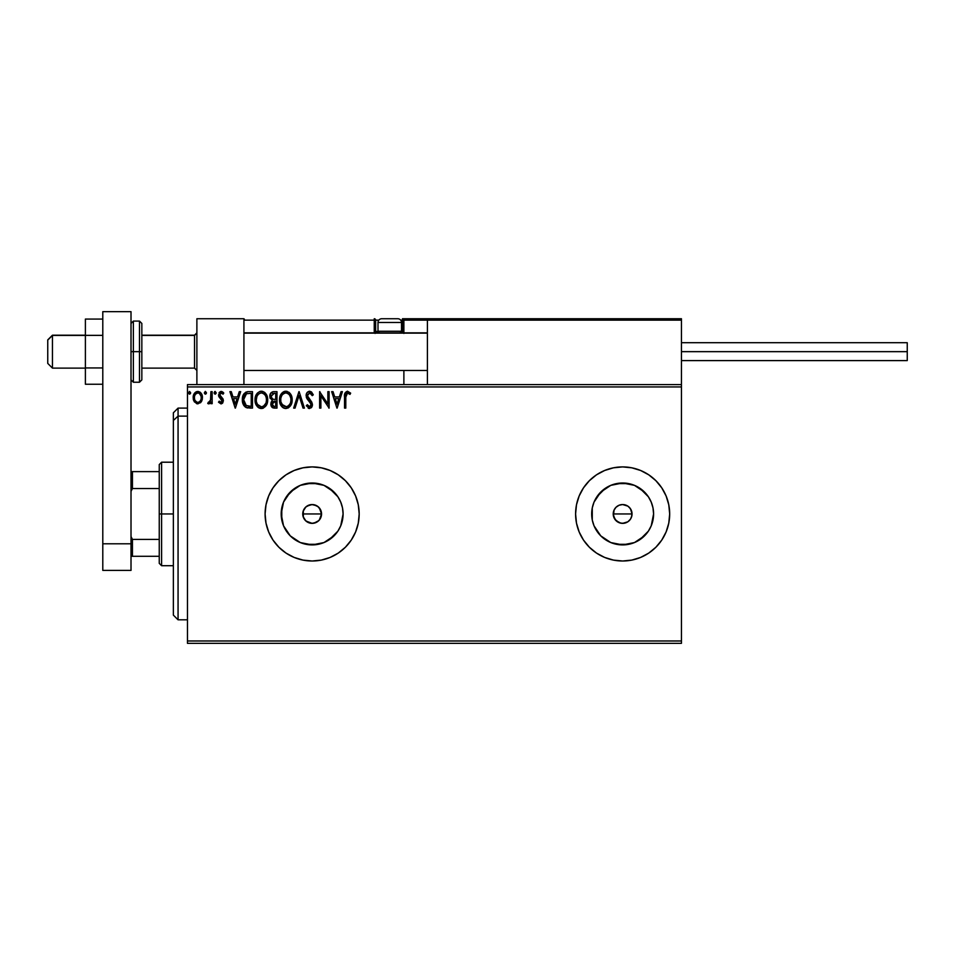 <?xml version="1.0" encoding="UTF-8"?>
<svg xmlns="http://www.w3.org/2000/svg" width="955" height="955" viewBox="0 0 955 955"><rect width="100%" height="100%" fill="white"/><g stroke="black" fill="none" stroke-linecap="round" stroke-linejoin="round"><path stroke-width="1.43" d="M312.19 523.364L316.75 522.158L319.304 520.069L321.549 513.957L320.832 517.562L318.791 520.618L313.98 523.185L310.327 523.197L307.247 521.991L304.764 519.807L303.081 516.5L305.91 521.012L312.118 523.364M311.975 504.55L316.75 505.756L319.304 507.857L321.549 513.957A9.407 9.407 0 0 1 312.142 523.364A9.407 9.407 0 0 1 302.735 513.957L303.451 510.364L305.481 507.308L308.537 505.267L312.058 504.55M317.084 521.955L313.873 523.209M631.864 515.796L630.455 519.186L627.865 521.788L624.463 523.185L620.798 523.185L615.975 520.618L613.934 517.562L613.217 513.957L613.934 510.364L615.975 507.308L619.031 505.267L622.636 504.55L627.865 506.138L630.455 508.729L632.043 513.957L631.315 517.574L632.043 513.957A9.407 9.407 0 0 1 622.636 523.364A9.407 9.407 0 0 1 613.217 513.957L614.805 519.186L619.019 522.648L622.624 523.364L627.853 521.788L630.443 519.198L629.106 520.785M342.499 519.998L343.096 513.957A30.954 30.954 0 0 1 312.142 544.911A30.954 30.954 0 0 1 281.188 513.957L283.54 502.115L290.248 492.076L300.288 485.355L312.142 483.003L323.984 485.355L334.023 492.076L337.879 496.767L340.732 502.115L342.499 507.917L343.096 513.957L340.732 525.811L337.879 531.159L334.023 535.851L323.984 542.559L312.142 544.911L300.288 542.559L290.248 535.851L283.54 525.811L281.188 513.957A30.954 30.954 0 0 1 312.142 483.003A30.954 30.954 0 0 1 343.096 513.957L342.499 507.917M652.993 519.998L653.59 513.957A30.954 30.954 0 0 1 622.636 544.911A30.954 30.954 0 0 1 591.682 513.957L592.267 507.917L594.034 502.115L600.743 492.076L610.782 485.355L622.636 483.003L634.478 485.355L644.518 492.076L648.373 496.767L651.226 502.115L652.993 507.917L653.59 513.957L651.226 525.811L648.373 531.159L644.518 535.851L634.478 542.559L622.636 544.911L610.782 542.559L600.743 535.851L594.034 525.811L592.267 519.998L591.682 513.957A30.954 30.954 0 0 1 622.636 483.003A30.954 30.954 0 0 1 653.59 513.957L652.993 507.917M583.541 540.124A47.046 47.046 0 0 0 589.354 547.215L596.493 553.076L604.634 557.422L613.456 560.096L622.636 561.003A47.046 47.046 0 0 0 669.682 513.957A47.046 47.046 0 0 1 622.636 561.003A47.046 47.046 0 0 1 575.59 513.957A47.046 47.046 0 0 0 576.486 523.125M576.498 523.149A47.046 47.046 0 0 0 579.16 531.959L583.517 540.1L589.366 547.227A47.046 47.046 0 0 0 622.612 561.003M579.172 531.971A47.046 47.046 0 0 0 583.493 540.064M312.118 466.911A47.046 47.046 0 0 0 265.096 513.957A47.046 47.046 0 0 0 312.142 561.003A47.046 47.046 0 0 0 359.187 513.957A47.046 47.046 0 0 1 312.142 561.003A47.046 47.046 0 0 1 265.096 513.957L266.003 523.137L268.677 531.959L273.023 540.1L278.872 547.227L285.999 553.076L294.14 557.422L302.962 560.096L312.142 561.003L321.322 560.096L330.144 557.422L338.273 553.076L345.4 547.227L351.261 540.1L355.606 531.959L358.28 523.137L359.187 513.957L358.28 504.777L355.606 495.955L351.261 487.826L345.4 480.699L338.273 474.838L330.144 470.493L321.322 467.819L312.142 466.911L302.962 467.819L294.14 470.493L285.999 474.838L278.872 480.699L273.023 487.826L268.677 495.955L266.003 504.777L265.096 513.957A47.046 47.046 0 0 1 312.142 466.911A47.046 47.046 0 0 1 359.187 513.957A47.046 47.046 0 0 0 338.297 474.862M303.332 517.264L303.332 510.662M313.813 523.221L310.327 523.197M304.514 508.442L303.105 511.319L305.91 506.902L310.327 504.729L313.98 504.729L317.37 506.138L319.961 508.729L321.369 512.119L320.964 517.216L319.03 520.368M319.304 520.069L318.111 521.227M615.975 520.618L613.408 515.796L614.089 510.006M619.031 522.648L617.264 521.693M624.463 523.185L623.842 523.292M627.865 521.788L626.05 522.719M631.315 517.574L630.443 519.198M187.466 643.336L681.44 643.336L187.466 643.336L187.466 386.942L681.44 386.942L681.44 640.984L187.466 640.984L187.466 643.336M681.44 384.59L187.466 384.59L187.466 640.984L681.44 640.984L681.44 643.336L681.44 386.942L187.466 386.942L187.466 384.59L681.44 384.59L681.44 386.942L681.44 318.731L681.44 384.59M201.23 401.9L202.317 396.027L199.858 392.004L195.775 392.004L193.435 395.501L193.841 400.921L196.79 403.75L200.574 402.7L202.46 397.626C202.496 394.212 200.944 392.147 197.816 391.431C194.689 392.147 193.137 394.212 193.173 397.626L194.402 401.9L197.816 403.893L201.23 401.9M210.9 391.646L212.165 391.646L210.9 391.646L210.506 400.634L207.736 403.476L209.455 403.69L210.9 401.9L210.9 403.679L212.165 403.679L212.165 391.646L212.165 403.679L212.165 391.646L210.9 391.646L210.709 399.823L207.736 403.476L208.703 403.893L210.9 401.9L210.9 403.679L212.165 403.679L210.9 403.679M220.951 403.893L222.79 402.831L223.339 400.252L220.068 395.991L219.865 394.164L221.321 392.911L223.052 394.176L223.78 393.066L221.572 391.466L219.483 392.195L218.731 396.325L222.073 401.064L221.142 402.377L219.244 401.148L218.504 402.174L220.951 403.893L223.363 400.73L222.957 398.88L219.769 394.845L221.321 392.911L223.052 394.176L223.78 393.066L221.178 391.431L218.504 394.904L218.922 396.767L222.097 400.79L220.868 402.413L219.244 401.148L218.504 402.174L220.951 403.893L223.351 401.005M248.3 391.646L245.829 392.159L243.752 394.117L242.403 400.814L243.143 404.144L245.113 406.914L249.995 408.107L252.49 408.107L252.49 391.646L248.658 391.646C244.265 392.242 242.164 394.916 242.355 399.668C242.164 403.046 243.406 405.66 246.08 407.51L252.49 408.107L252.49 391.646L252.49 408.107L249.995 408.107M273.679 391.646L276.974 391.646L272.844 391.729L270.325 393.842L269.955 397.626L272.402 400.527L271.208 402.091L270.91 404.825L272.7 407.761L276.974 408.107L276.974 391.646L276.974 408.107L276.974 391.646L273.679 391.646C271.113 392.039 269.811 393.603 269.799 396.313L272.402 400.527L270.85 404.025C270.874 406.627 272.139 407.988 274.646 408.107L276.974 408.107L274.646 408.107M295.035 408.107L293.651 408.107L298.927 391.646L293.651 408.107L295.035 408.107L299.034 395.621L303.045 408.107L304.418 408.107L299.142 391.646L304.418 408.107L299.142 391.646L293.651 408.107L295.035 408.107L299.034 395.621L303.045 408.107L304.418 408.107L303.045 408.107M327.851 391.646L327.851 403.893L319.615 391.646L319.615 408.107L320.88 408.107L320.88 395.836L329.117 408.107L329.117 391.646L327.851 391.646L329.117 391.646L327.851 391.646L327.851 403.893L319.615 391.646L319.615 408.107L320.88 408.107L320.88 395.836L329.117 408.107L329.117 391.646L328.854 408.107M345.794 397.161L346.713 393.209L347.978 392.971L350.007 394.391L350.652 393.126L347.31 391.228L344.851 393.341L344.528 408.107L345.794 408.107L345.794 397.161L347.548 392.911L350.007 394.391L350.652 393.126L347.536 391.228C345.03 392.075 344.027 393.997 344.528 396.994L344.528 408.107L345.794 408.107L345.817 395.883M622.636 561.003L631.804 560.096L640.638 557.422L648.767 553.076L655.894 547.227L661.743 540.1L666.101 531.959L668.775 523.137L669.682 513.957L668.775 504.777L666.101 495.955L661.743 487.826L655.894 480.699L648.767 474.838L640.638 470.493L631.804 467.819L622.636 466.911L613.456 467.819L604.634 470.493L596.493 474.838L589.366 480.699L583.517 487.826L579.172 495.955L576.486 504.777L575.59 513.957L576.486 523.137L579.172 531.959M341.042 391.646L342.415 391.646L337.139 408.107L342.415 391.646L341.042 391.646L339.347 396.922L334.716 396.922L333.032 391.646L331.648 391.646L336.924 408.107L342.415 391.646L341.042 391.646L339.347 396.922L334.716 396.922L333.032 391.646L331.648 391.646L336.924 408.107L331.648 391.646L333.032 391.646M309.587 391.228L306.985 392.732L306.113 395.68L306.925 398.605L311.127 404.18L309.886 406.806L307.307 404.729L306.316 405.744L309.504 408.537L311.736 407.248L312.404 404.037L307.785 397.316L307.522 394.713L309.683 392.911L312.261 395.657L313.288 394.821L311.473 391.932L309.587 391.228L313.288 394.821L309.587 391.228C307.283 391.717 306.125 393.209 306.113 395.68L311.175 404.753L309.515 406.842L307.307 404.729L306.316 405.744L309.504 408.537L312.44 404.693L311.796 402.186L307.379 395.704L309.683 392.911L312.261 395.657L313.288 394.821L312.261 395.657M292.17 399.799L290.213 393.579L285.82 391.228L281.439 393.615L279.505 399.882L281.033 405.577L283.086 407.713L285.927 408.537L288.326 407.881L290.284 406.09L292.17 399.811C292.23 395.119 290.117 392.254 285.82 391.228C281.534 392.29 279.433 395.179 279.505 399.882C279.421 404.634 281.57 407.522 285.927 408.537C290.189 407.415 292.266 404.502 292.17 399.799M267.687 399.799L266.851 395.477L265.251 393.006L262.792 391.431L259.867 391.431L257.42 393.042L255.845 395.537L255.367 402.843L258.602 407.713L262.9 408.298L266.218 405.481L267.687 399.799C267.746 395.119 265.633 392.254 261.336 391.228C257.05 392.29 254.937 395.179 255.021 399.882C254.937 404.634 257.074 407.522 261.431 408.537C265.693 407.415 267.782 404.502 267.687 399.799M239.287 391.646L240.672 391.646L235.396 408.107L240.672 391.646L239.287 391.646L237.592 396.922L232.972 396.922L231.277 391.646L229.904 391.646L235.181 408.107L240.672 391.646L239.287 391.646L237.592 396.922L232.972 396.922L231.277 391.646L229.904 391.646L235.181 408.107L229.904 391.646L231.277 391.646M216.176 392.803L214.672 391.562L214.338 393.711L215.364 394.14L216.117 393.281L215.126 394.176L216.176 392.803L215.126 391.431L214.075 392.803L215.126 394.176L214.075 392.803L215.126 391.431L216.176 392.803L215.126 391.431M205.421 391.431L206.471 392.803L205.182 391.466L204.418 393.281L205.182 394.14L206.208 393.711L206.471 392.803L205.421 394.176L206.471 392.803L205.421 394.176L204.358 392.803L205.421 394.176L204.358 392.803L205.421 391.431L204.418 393.281M189.579 391.431L190.642 392.803L189.341 391.466L188.589 393.281L189.341 394.14L190.379 393.711L190.642 392.803L189.579 394.176L190.642 392.803L189.579 394.176L188.529 392.803L189.579 394.176L188.529 392.803L189.579 391.431L188.541 393.042M648.767 474.838L653.65 478.586M627.865 506.138L626.408 505.338M626.229 505.267L622.636 504.55L619.031 505.267L616.071 507.212M615.975 507.308L615.008 508.454M320.892 510.519L318.122 506.699L313.813 504.706M312.094 504.55L306.973 506.09M307.068 506.031L304.776 508.108M338.249 474.826A47.046 47.046 0 0 0 312.166 466.911L302.962 467.819L294.14 470.493M321.322 467.819L312.142 466.911M278.872 547.227L285.999 553.076M294.14 557.422L302.962 560.096L312.142 561.003L321.322 560.096L330.144 557.422M575.59 513.957A47.046 47.046 0 0 1 622.636 466.911A47.046 47.046 0 0 1 669.682 513.957A47.046 47.046 0 0 0 655.906 480.699M655.894 480.687A47.046 47.046 0 0 0 622.648 466.911M622.612 466.911A47.046 47.046 0 0 0 589.378 480.675M589.354 480.711A47.046 47.046 0 0 0 583.541 487.79M583.493 487.85A47.046 47.046 0 0 0 576.498 504.765M576.486 504.789A47.046 47.046 0 0 0 575.59 513.921M666.101 495.955L661.743 487.826M668.775 523.137L669.682 513.957M639.826 488.22L648.373 496.767L639.826 488.22M648.373 531.159L639.826 539.694L648.373 531.159M628.677 483.6L616.596 483.6M605.434 488.22L596.899 496.767M592.267 507.917L592.267 519.998M596.899 531.159L600.743 535.851L605.434 539.694M616.596 544.314L628.677 544.314M619.031 505.267L620.798 504.729M622.636 504.55L624.463 504.729M630.455 508.729L632.043 513.957L631.327 510.352L629.285 507.308M337.879 496.767L329.332 488.22M318.182 483.6L306.101 483.6M294.94 488.22L286.404 496.767M281.785 507.917L281.785 519.998M286.404 531.159L290.248 535.851L294.94 539.694M306.101 544.314L318.182 544.314M329.332 539.694L337.879 531.159M310.303 523.185L305.481 520.618L303.451 517.562L302.735 513.957A9.407 9.407 0 0 1 312.142 504.55A9.407 9.407 0 0 1 321.549 513.957L320.964 510.71M613.934 510.352L613.217 513.957A9.407 9.407 0 0 1 622.636 504.55A9.407 9.407 0 0 1 632.043 513.957L613.217 513.957L632.043 513.957M303.368 510.567L303.201 516.894M313.873 504.706L312.19 504.55M345.794 408.107L344.528 408.107M344.54 396.206L344.564 395.418M344.564 395.322L344.636 394.522M344.648 394.343L344.851 393.341M350.652 393.126L350.007 394.391L347.238 392.947M349.076 393.615L347.775 392.935M348.384 393.15L347.548 392.911M346.116 394.009L345.937 394.618L346.116 394.009M337.031 404.144L335.265 398.605L338.81 398.605L337.031 404.144L335.265 398.605L338.81 398.605L337.031 404.144M320.88 408.107L319.615 408.107L319.901 391.646M312.249 395.645L311.843 394.749M310.16 392.983L309.42 392.923M307.414 395.203L307.486 396.54M308.238 398.032L307.379 395.704L308.083 397.817M309.301 399.333L309.886 399.942M312.404 405.362L312.273 406.006M312.273 406.03L311.306 407.761M308.931 408.465L308.202 408.155M306.316 405.744L307.498 405.087M307.307 404.729L309.886 406.806M310.769 406.162L311.079 405.493M311.091 405.481L311.127 404.192M310.721 403.106L311.175 404.753L310.029 402.21M310.411 402.628L308.907 401.052M307.808 399.847L306.925 398.605M306.579 397.913L306.316 397.173M306.603 393.388L306.973 392.744M307.009 392.708L309.181 391.252M308.155 406.09L307.701 405.433M291.824 402.747L291.645 403.356M291.442 403.953L290.702 405.469M290.284 406.102L285.915 408.537M285.175 408.489L283.611 408.012M283.098 407.713L282.382 407.176M281.94 406.746L281.045 405.589M281.033 405.565L280.125 403.702M279.815 402.688L279.588 401.387M279.505 399.882L279.529 399.142M279.6 398.378L280.316 395.561M281.916 393.054L283.563 391.753M284.363 391.431L285.091 391.275M286.19 391.24L287.276 391.431M288.768 392.159L289.723 392.994M290.213 393.567L290.642 394.176M290.821 394.463L291.824 396.874M285.569 392.923L285.867 392.911C289.293 393.77 290.965 396.062 290.905 399.811L290.845 398.653L290.905 399.811C290.988 403.583 289.305 405.935 285.867 406.842C282.417 405.971 280.71 403.655 280.782 399.882L280.794 400.479L280.782 399.882C280.698 396.086 282.394 393.758 285.867 392.911L287.658 393.329L285.867 392.911M288.338 393.77L289.783 395.43M289.699 395.298L290.714 397.853M290.26 403.32L289.246 405.051M280.842 401.076L280.794 400.479M281.988 404.431L286.464 406.794L282.883 405.541L281.057 402.246M281.057 397.507L281.713 395.764M286.691 406.746L287.371 406.52M287.586 406.412L286.464 406.794M289.962 403.953L288.1 406.114M290.845 401.005L290.63 402.174M272.653 407.737L272.02 407.272M271.793 407.021L270.945 402.998M271.208 402.091L271.984 400.885M270.181 398.342L269.955 397.626M269.847 395.477L270.325 393.842M270.396 393.711L271.339 392.481M270.91 404.825L271.077 405.6M271.578 398.151L271.28 395.084L271.065 396.313L274.264 393.329L275.709 393.329L275.709 399.453L273.058 399.262L275.076 399.453L273.058 399.262L271.136 397.053M273.942 406.4L272.127 404.001L275.709 401.148L275.709 406.424L273.321 406.245M272.127 404.001L272.426 402.521L272.127 404.001M275.064 401.148L273.894 401.255L275.709 401.148L275.709 406.424L274.395 406.424M272.533 393.603L273.309 393.388M272.676 405.78L272.235 404.944M272.426 402.521L272.879 401.816M267.663 400.539L267.603 401.279M267.328 402.759L267.161 403.356M266.946 403.965L266.624 404.705M266.612 404.741L266.206 405.481M263.449 408.083L262.303 408.454M260.691 408.489L259.115 408.012M258.602 407.713L257.898 407.176M257.444 406.735L256.549 405.565M255.331 402.676L255.045 400.634M255.104 398.378L255.224 397.614M255.582 396.218L255.833 395.561M256.537 394.212L256.955 393.615M259.879 391.431L260.596 391.275M261.706 391.24L262.792 391.431M264.296 392.159L265.251 393.006M266.338 394.463L266.839 395.466M266.994 395.824L267.328 396.886M256.573 397.507L256.286 399.882C256.203 396.086 257.91 393.758 261.384 392.911L260.775 392.959L261.384 392.911C264.798 393.77 266.481 396.062 266.421 399.811C266.505 403.583 264.822 405.935 261.384 406.842L257.492 404.431L261.384 406.842C257.922 405.971 256.226 403.655 256.286 399.882L256.943 396.385L258.447 394.129L257.229 395.764M261.67 392.923L262.541 393.078M256.286 399.882L256.31 400.479L256.286 399.882M256.358 401.076L256.31 400.479M266.421 399.811L266.361 398.653L266.421 399.811M266.23 397.853L266.361 398.629M264.511 394.391L265.287 395.43M263.855 393.77L264.499 394.367M262.207 406.746L262.876 406.52M263.103 406.412L261.968 406.794M265.776 403.32L263.616 406.114M266.35 401.005L266.147 402.174M248.002 408.012L246.306 407.618M243.597 405.111L244.146 405.923M242.904 403.523L242.725 402.879M242.904 403.499L242.534 401.983M242.355 399.668L242.427 398.211M243.406 394.737L244.158 393.532M247.226 391.753L247.942 391.669M246.33 405.756L243.621 399.668L246.474 393.747L251.225 393.329L251.225 406.424L245.769 405.374M244.038 396.743L243.847 397.471M244.802 395.179L245.841 394.117M246.677 393.675L247.297 393.52M249.47 406.4L248.551 406.341M243.621 399.668L243.8 397.698L243.621 399.668M243.764 401.53L243.656 400.599M244.253 403.261L243.967 402.425M244.695 404.132L244.277 403.308M244.385 395.895L243.8 397.698M235.288 404.144L233.509 398.605L237.055 398.605L235.288 404.144L233.509 398.605L237.055 398.605L235.288 404.144M218.504 402.174L219.554 401.577M219.244 401.148L221.142 402.377M220.175 402.174L220.868 402.413L222.097 400.79L221.524 399.345M222.073 400.503L221.787 399.703M220.868 398.736L220.056 398.092M220.88 398.736L218.922 396.767L218.504 394.904M219.029 392.803L219.483 392.195M220.581 391.502L221.178 391.431M221.811 391.514L223.351 392.469M223.78 393.066L223.052 394.176L220.975 392.959M220.665 393.09L219.793 394.499M219.793 394.511L220.414 396.409M219.769 394.845L223.136 399.321M220.068 395.991L220.689 396.671M222.813 398.629L223.363 400.73M222.491 403.201L221.25 403.87M219.865 394.164L220.163 393.556M222.073 401.064L221.787 401.852M210.9 401.9L208.703 403.893L207.736 403.476L208.345 402.198L209.67 402.079M208.703 403.893L207.736 403.476M210.506 400.634L210.709 399.823L210.506 400.634M210.709 399.811L210.888 397.208M210.876 397.757L210.9 395.692M210.064 403.213L210.53 402.592M193.877 400.981L193.483 399.966M193.459 399.882L193.232 398.748M193.901 394.272L194.295 393.556M194.939 392.708L196.754 391.574M198.342 391.466L201.302 393.496M201.338 393.556L201.803 394.415M202.388 398.736L202.174 399.847M201.553 401.363L201.875 400.694M200.825 392.851L199.858 392.004M195.441 394.212L197.816 392.911L195.99 393.627M201.195 397.614L201.004 396.027L201.195 397.614C201.242 400.169 200.12 401.769 197.816 402.413C195.512 401.769 194.39 400.169 194.438 397.614L194.486 398.438L194.438 397.614C194.378 395.072 195.512 393.508 197.816 392.911C200.132 393.496 201.254 395.072 201.195 397.614L201.183 398.02M197.017 402.282L195.19 400.623M194.629 399.214L194.486 398.426M194.629 396.027L195.226 394.546M198.819 402.21L198.222 402.377M274.264 393.329L275.709 393.329L275.709 399.453L275.076 399.453M265.765 396.349L266.147 397.471M257.492 404.431L256.573 402.246M249.864 393.329L251.225 393.329L251.225 406.424L250.389 406.424M245.936 405.505L244.958 404.526M199.32 393.376L201.004 396.027M201.004 399.226L200.813 399.835M196.885 318.731L243.919 318.731L196.885 318.731L196.885 384.59L196.885 318.731M243.919 384.59L243.919 318.731L243.919 384.59M634.395 318.731L681.44 318.731L634.395 318.731M52.453 335.432L47.75 340.064L47.75 363.413L47.75 339.896L52.453 335.432L52.453 368.117L52.453 335.432L85.389 335.432L52.453 335.432M196.885 333.116L194.534 335.432L194.534 368.117L194.534 335.432L141.841 335.432L194.534 335.432L196.885 333.116M427.398 333.116L243.919 333.116L427.398 333.116M403.881 333.426L403.881 320.14L427.398 320.14L427.398 384.59L427.398 320.14L681.44 320.14L680.032 318.731L428.807 318.731L680.032 318.731L681.44 320.14L427.398 320.14L428.807 318.731L427.506 319.591M681.022 319.137L681.44 320.14M244.337 319.137L243.919 320.14L374.241 320.14L374.241 331.433L375.064 333.426M403.881 370.468L403.881 384.59L403.881 370.468M396.814 318.731L397.757 318.731A3.76 3.76 0 0 1 401.518 322.492L378.001 322.492L378.001 331.242L379.601 332.841L378.001 331.242L378.001 322.492A3.76 3.76 0 0 1 381.761 318.731L383.826 318.731M403.881 332.841L403.881 331.433L401.339 331.433L402.461 331.433L402.461 318.731L402.461 320.14L403.881 320.14L400.694 320.14L402.461 320.14L402.461 331.433L403.881 331.433L403.881 320.14L402.461 318.731L449.507 318.731L402.461 318.731A1.409 1.409 0 0 1 403.881 320.14L427.398 320.14M243.919 320.14L374.241 320.14L374.241 331.433L375.649 331.433A1.409 1.409 0 0 0 377.058 332.841A1.409 1.409 0 0 1 375.649 331.433L375.649 320.14L378.825 320.14L375.649 320.14A1.409 1.409 0 0 0 374.241 318.731A1.409 1.409 0 0 1 375.649 320.14L374.241 320.14L374.241 318.731L374.241 320.14L375.649 320.14L375.649 331.433L378.192 331.433L374.241 331.433A2.817 2.817 0 0 0 374.611 332.841M402.461 331.433L402.461 332.841L402.461 331.433M401.518 331.242L399.918 332.841L401.518 331.242L401.518 322.492L401.518 331.242L378.001 331.242L401.518 331.242M397.602 318.731L381.916 318.731M401.518 322.492A3.76 3.76 0 0 0 397.757 318.731L381.761 318.731A3.76 3.76 0 0 0 378.001 322.492L401.518 322.492M681.44 351.655L907.25 351.655L907.25 342.714L907.25 351.655L681.44 351.655M907.25 360.596L907.25 351.655L907.25 360.596L681.44 360.596M102.794 367.95L85.389 367.95L85.389 335.36L102.794 335.36L85.389 335.36L85.389 319.065L102.794 319.065L85.389 319.065L85.389 367.95L102.794 367.95M85.389 384.244L102.794 384.244L85.389 384.244L85.389 367.95L85.389 384.244M102.794 570.41L102.794 311.664L131.014 311.664L131.014 543.789L131.014 311.664L102.794 311.664L102.794 543.789L131.014 543.789L102.794 543.789L102.794 570.41L131.014 570.41L131.014 543.789L131.014 570.41L102.794 570.41M131.014 379.887L133.366 382.239L133.366 351.655L133.366 382.239L139.49 382.239L141.841 379.887L141.841 351.655L139.49 351.655L139.49 382.239L139.49 351.655L131.014 351.655L133.366 351.655L133.366 321.083L133.366 351.655L141.841 351.655L141.841 323.435L139.49 321.083L139.49 351.655L139.49 321.083L133.366 321.083L131.014 323.435M141.841 379.887L141.841 323.972M178.06 416.129L178.06 408.107L178.06 416.129L187.466 416.129L178.06 416.129L178.06 619.807L178.06 416.129L173.356 420.475L178.06 416.129M173.356 412.811L173.356 420.475L173.356 412.811L178.06 408.107L187.466 408.107M173.356 615.104L173.356 420.475L173.356 615.104L178.06 619.807L187.466 619.807M159.246 471.615L159.246 513.957L161.598 513.957L161.598 462.208L161.598 513.957L173.356 513.957L161.598 513.957L161.598 565.706L161.598 513.957L159.246 513.957L159.246 464.56L159.246 471.615L131.014 471.615L132.435 471.615L132.435 488.518L159.246 488.518L132.435 488.518L132.435 471.615L159.246 471.615M303.201 513.957L321.549 513.957L303.201 513.957M159.246 539.408L159.246 513.957L159.246 563.355L159.246 539.408L132.435 539.408L131.014 536.543L132.435 539.408L132.435 556.299L159.246 556.299L132.435 556.299L132.435 539.408L159.246 539.408M131.014 491.383L132.435 488.518L131.014 491.383M131.014 556.299L132.435 556.299L131.014 556.299M85.389 368.117L52.453 368.117L47.75 363.413M196.885 370.468L194.534 368.117L141.841 368.117M243.919 370.468L427.398 370.468M243.919 332.841L427.398 332.841M196.885 332.841L194.534 335.193L141.841 335.193M85.389 335.193L52.453 335.193L47.75 339.896M681.44 342.714L907.25 342.714M159.246 464.56L161.598 462.208L173.356 462.208M173.356 565.706L161.598 565.706L159.246 563.355"/></g></svg>
